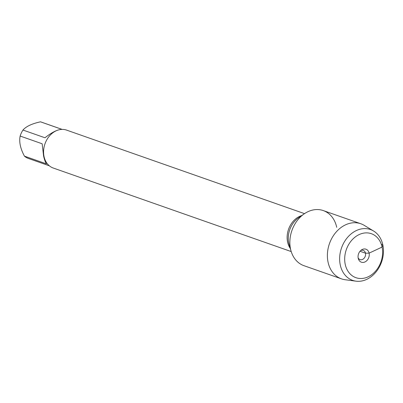 <?xml version="1.0" encoding="UTF-8"?>
<svg xmlns="http://www.w3.org/2000/svg" width="403" height="403" viewBox="0 0 403 403"><rect width="100%" height="100%" fill="white"/><g stroke="black" fill="none" stroke-linecap="round" stroke-linejoin="round"><path stroke-width="0.6" d="M304.527 213.64L66.581 130.109A20.095 15.838 109.3 0 0 44.98 143.826A20.095 15.838 109.3 0 0 53.267 168.036L291.213 251.568M336.712 227.312A29.197 23.011 109.3 0 0 304.094 213.938A29.197 23.011 109.3 0 0 291.062 251.064L289.132 244.49A20.941 16.503 109.3 0 1 298.482 217.862L304.094 213.938M49.347 165.809L28.381 158.45A19.294 15.203 -70.7 0 1 24.422 156.137C20.367 148.521 18.946 141.826 20.15 136.048A19.294 15.203 -70.7 0 1 22.966 130.043L44.98 137.771C51.72 132.446 57.186 129.665 61.377 129.434M62.072 129.403L40.496 121.827A19.294 15.203 -70.7 0 1 41.161 122.038L62.127 129.398M22.966 130.043C26.18 126.381 32.023 123.645 40.496 121.827M24.422 156.137L46.436 163.87C45.307 162.167 44.35 159.487 43.564 155.835L42.164 143.775L20.15 136.048M358.131 257.844A4.881 3.844 109.3 0 0 360.015 259.592A4.881 3.844 109.3 0 0 364.176 258.157A4.881 3.844 109.3 0 0 365.491 253.18A4.881 3.844 109.3 0 0 363.249 250.379A4.881 3.844 109.3 0 0 360.685 250.565M358.207 258.247A6.891 5.43 109.3 0 0 358.332 258.746A6.891 5.43 109.3 0 0 365.581 261.618A6.891 5.43 109.3 0 0 368.861 252.283A6.891 5.43 109.3 0 0 361.405 249.986A6.891 5.43 109.3 0 0 358.207 258.247M345.22 264.333A23.314 18.372 109.3 0 0 376.76 269.672A23.314 18.372 109.3 0 0 368.982 233.085A23.314 18.372 109.3 0 0 345.22 264.333M373.601 231.025L364.211 225.353A29.197 23.011 109.3 0 0 360.816 223.756A29.197 23.011 109.3 0 0 335.921 232.319A29.197 23.011 109.3 0 0 328.052 262.121A29.197 23.011 109.3 0 0 341.472 278.856A29.197 23.011 109.3 0 0 345.124 279.727L356 281.173A26.93 21.223 -70.7 0 1 340.258 264.937A26.93 21.223 -70.7 0 1 348.927 235.906A26.93 21.223 -70.7 0 1 373.601 231.025A26.93 21.223 -70.7 0 1 381.576 261.985A26.93 21.223 -70.7 0 1 356 281.173M360.816 223.756L323.292 210.583A29.197 23.011 109.3 0 0 298.396 219.146A29.197 23.011 109.3 0 0 290.528 248.948A29.197 23.011 109.3 0 0 303.948 265.683L341.472 278.856M381.268 244.158L382.85 244.979L382.089 247.059L369.103 253.144L365.491 253.18L360.025 251.26M290.291 248.444A20.095 15.838 -70.7 0 1 288.538 229.327A20.095 15.838 -70.7 0 1 301.857 215.504"/></g></svg>
